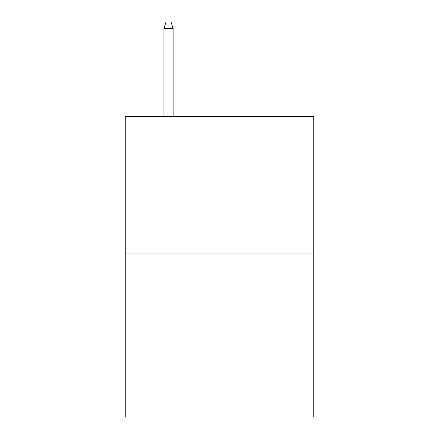 <?xml version="1.0" encoding="UTF-8"?>
<svg xmlns="http://www.w3.org/2000/svg" width="439" height="439" viewBox="0 0 439 439"><rect width="100%" height="100%" fill="white"/><g stroke="black" fill="none" stroke-linecap="round" stroke-linejoin="round"><path stroke-width="0.66" d="M313.792 253.956L313.792 116.34L125.208 116.34L125.208 417.05L313.792 417.05L313.792 253.956L125.208 253.956M173.12 116.34L173.12 28.573L163.945 28.573L163.945 116.34M163.945 28.573L165.986 21.95L171.078 21.95L173.12 28.573"/></g></svg>
